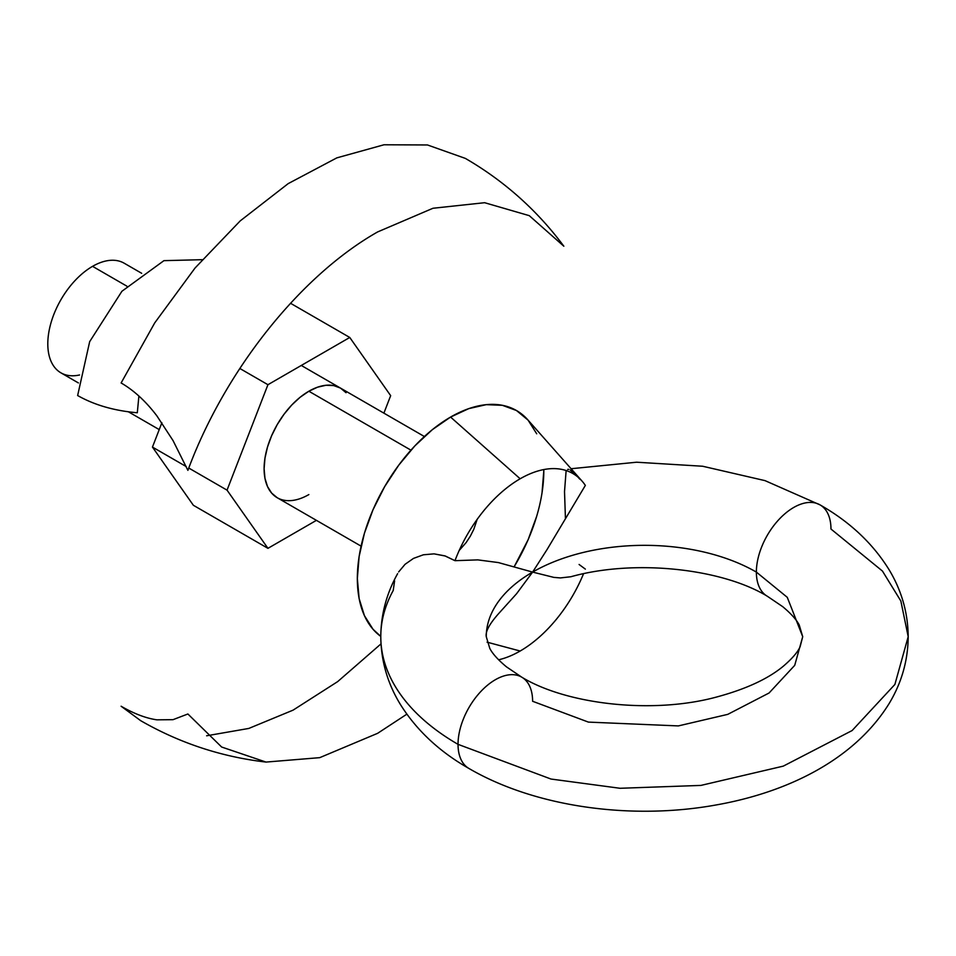 <?xml version="1.0" encoding="UTF-8"?>
<svg xmlns="http://www.w3.org/2000/svg" width="956" height="956" viewBox="0 0 956 956"><rect width="100%" height="100%" fill="white"/><g stroke="black" fill="none" stroke-linecap="round" stroke-linejoin="round"><path stroke-width="1.43" d="M521.904 677.254A52.735 30.449 120 0 0 481.191 691.116A52.735 30.449 120 0 0 458.032 744.342A52.735 30.449 -60 0 1 481.191 691.116A52.735 30.449 -60 0 1 521.904 677.254A52.735 30.449 -60 0 1 532.611 701.274L588.406 722.103L678.342 725.915L727.767 714.359L769.078 692.992L794.723 665.34L802.717 636.684L787.266 597.321L756.375 572.094A52.735 30.449 120 0 0 767.082 596.114A52.735 30.449 -60 0 1 756.375 572.094A52.735 30.449 -60 0 1 779.534 518.869A52.735 30.449 -60 0 1 820.248 505.007A52.735 30.449 -60 0 1 830.967 529.027L882.46 571.067L900.851 601.001L908.2 636.684L894.888 684.46L852.131 730.539L783.275 766.138L700.903 785.414L620.062 788.282L551.015 779.044L458.032 744.342A52.735 30.449 120 0 0 468.739 768.361A52.735 30.449 -60 0 1 458.032 744.342A263.701 152.243 180 0 1 380.799 635.131A263.701 152.243 180 0 1 393.215 590.509L394.601 580.866M499.39 612.772L516.563 593.748L532.611 572.094A158.218 91.346 0 0 0 486.269 636.612A158.218 91.346 180 0 1 532.611 572.094L553.847 577.388L560.407 577.926L570.875 576.743C635.107 558.746 722.258 568.712 767.298 596.233L782.713 606.666C791.03 613.621 796.527 619.727 799.228 625.009L802.717 636.684L800.148 646.603C797.83 652.028 792.225 658.565 783.322 666.213C768.11 678.844 745.967 689.085 716.869 696.948C652.757 714.538 566.442 704.452 521.689 677.135L506.393 666.798C498.052 659.843 492.519 653.713 489.795 648.419L486.269 636.684C485.266 631.534 489.639 623.563 499.39 612.772M565.426 518.116L564.518 491.611L566.072 471.344L564.518 491.611L565.426 518.116M820.248 505.007A52.735 30.449 120 0 0 779.534 518.869A52.735 30.449 120 0 0 756.375 572.094A158.218 91.346 0 0 0 532.611 572.094A158.218 91.346 180 0 1 756.375 572.094L787.266 597.321L802.717 636.684M141.667 273.296L124.196 263.211A63.287 36.543 120 0 0 92.553 266.342L126.837 286.143L92.553 266.342A63.287 36.543 120 0 0 47.8 343.861A63.287 36.543 120 0 0 60.909 372.828L78.38 382.926M410.937 450.156L308.86 391.231L410.937 450.156M79.563 374.967A63.287 36.543 -60 0 1 47.8 343.861M444.851 555.866L454.972 560.682A105.483 60.897 -60 0 1 520.16 478.777L450.575 417.067A131.856 76.122 120 0 0 365.55 529.636A131.856 76.122 120 0 0 380.787 636.409L373.043 629.287L364.427 615.652L359.121 598.516L357.341 578.547L359.121 556.512L364.427 533.257L373.043 509.668L384.647 486.664L398.772 465.118L414.892 445.855L432.375 429.638L450.575 417.067L520.16 478.777A105.483 60.897 -60 0 1 581.941 480.976A105.483 60.897 -60 0 1 585.347 485.409L547.071 549.521L532.611 572.094L498.375 562.57L477.809 559.881L454.972 560.682L445.353 556.034L434.06 553.859L444.851 555.866M423.377 554.791L434.06 553.859L423.377 554.791L413.494 558.4L423.377 554.791M405.069 564.303L413.494 558.4L405.069 564.303L398.64 571.951L405.069 564.303M397.541 573.815L397.624 573.66C386.583 593.365 380.966 614.373 380.787 636.684C381.026 660.871 387.55 683.444 400.361 704.405C416.637 730.36 439.509 751.727 468.954 768.481C535.252 807.139 631.546 820.427 716.642 804.868C784.995 792.763 853.636 761.131 889.319 703.246C901.687 682.596 907.985 660.405 908.2 636.684C907.985 613.023 901.723 590.892 889.427 570.29C873.139 543.737 850.004 521.928 820.045 504.888L765.015 480.629L702.648 466.241L636.624 462.214L571.102 468.727M583.519 573.779A105.483 60.897 -60 0 1 520.16 651.024L487.094 642.169L520.16 651.024A105.483 60.897 -60 0 1 498.602 659.795M380.799 635.131A263.701 152.243 0 0 0 458.032 744.342L551.015 779.044L620.062 788.282L700.903 785.414L783.275 766.138L852.131 730.539L894.888 684.46L908.2 636.684M567.685 469.384L568.832 469.372M570.242 469.994L576.755 475.861M579.826 479.171L578.404 477.618M543.797 469.563A131.856 76.122 120 0 1 514.316 566.478L528.094 539.782L536.71 516.192M542.016 492.926L543.809 470.89M536.71 433.797L528.094 420.15L516.491 410.53L502.366 405.308L486.245 404.663L468.763 408.63L450.575 417.067A131.856 76.122 120 0 1 527.796 419.815L581.941 480.976M477.175 519.335L473.829 529.242L470.352 536.137L466.11 542.602L459.203 550.453M579.085 564.47L585.347 569.119M566.394 470.627L566.072 471.344M266.019 762.075C221.434 756.865 179.668 743.075 140.735 720.705L121.113 706.233C134.043 713.726 145.969 718.255 156.88 719.832L173.012 719.677L187.89 713.989L221.649 747.03L266.019 762.075L319.734 757.654L377.644 733.312L406.838 714.18M381.002 643.878L337.683 681.604L293.062 710.153L248.811 728.436L206.616 735.785M377.644 231.926C300.339 275.71 224.815 370.605 187.89 470.352L173.036 440.573L156.915 415.92C145.993 401.472 134.055 390.478 121.113 382.962L154.741 322.865L195.036 268.027L240.195 220.908L288.186 183.624L336.847 157.859L383.989 144.774L427.487 144.965L465.381 158.409C504.206 180.935 537.033 210.212 563.849 246.218L529.254 215.65L484.644 202.708L432.972 208.265L377.644 231.926M560.479 241.88L563.849 246.218M202.182 259.685L163.942 260.653L121.914 291.269L89.673 341.65L77.639 395.533C94.297 404.997 114.194 410.745 137.306 412.765L138.895 396.035M308.86 494.575A63.287 36.543 -60 0 1 277.204 497.718A63.287 36.543 -60 0 1 267.513 447.002A63.287 36.543 -60 0 1 308.86 391.231L300.124 397.266L291.723 405.045L283.992 414.295L277.204 424.631L271.647 435.673L267.513 447.002L264.967 458.163L264.107 468.739L264.967 478.323L267.513 486.544L271.647 493.093L277.204 497.718L361.093 546.139M349.765 337.468L290.54 303.279L349.765 337.468L267.943 384.706L227.038 490.141L267.943 548.338L316.424 520.351L267.943 548.338L193.363 505.282L267.943 548.338L227.038 490.141L188.774 468.046L227.038 490.141L267.943 384.706L239.837 368.478L267.943 384.706L349.765 337.468L390.669 395.665L349.765 337.468M383.894 413.147L390.669 395.665L383.894 413.147M193.363 505.282L152.446 447.073L186.205 466.564L152.446 447.073L161.887 422.755L152.446 447.073L193.363 505.282M346.06 392.713L340.503 388.088L333.716 385.579L325.984 385.268L317.583 387.18L308.86 391.231A63.287 36.543 -60 0 1 340.503 388.088M159.234 429.603L128.403 411.797M424.38 436.522L301.283 365.455"/></g></svg>
